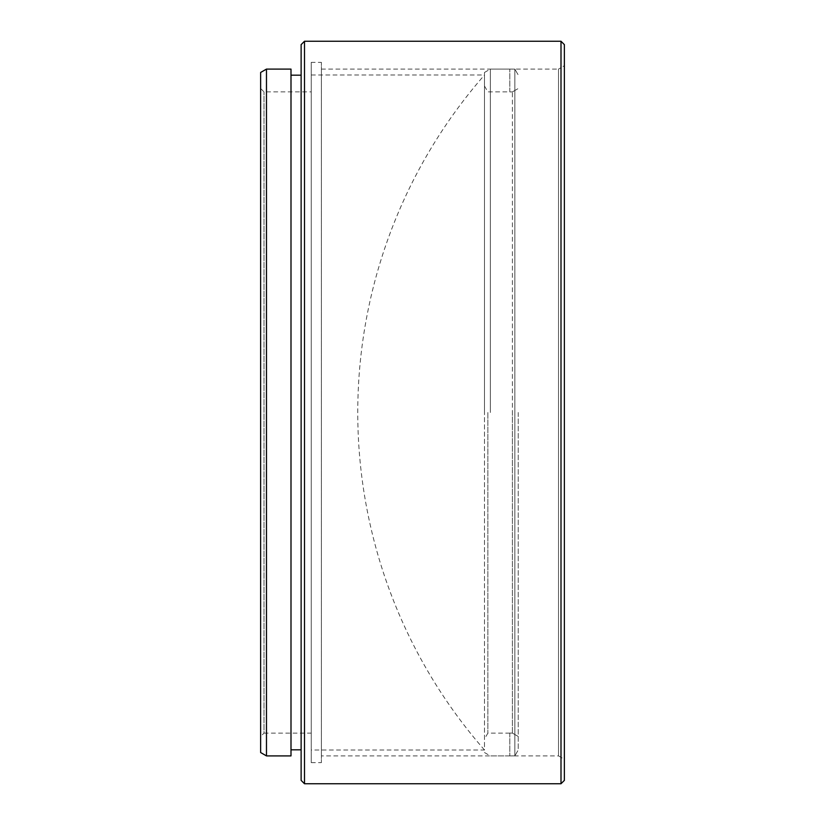 <?xml version="1.0" encoding="UTF-8"?>
<svg xmlns="http://www.w3.org/2000/svg" width="825" height="825" viewBox="0 0 825 825"><rect width="100%" height="100%" fill="white"/><g stroke="black" fill="none" stroke-linecap="round" stroke-linejoin="round"><path stroke-width="0.62" stroke-dasharray="4.12 3.09" d="M321.379 755.906L321.379 69.094L321.379 755.906L558.525 755.906L558.525 69.094L564.372 65.722L564.372 759.278L564.372 65.722M321.379 69.094L558.525 69.094L558.525 755.906L564.372 759.278M260.628 88.502L264 91.874L311.252 91.874L311.252 733.126L264 733.126L264 91.874L264 733.126L260.628 736.498L260.628 88.502L260.628 736.498M311.252 62.339L311.252 762.661L311.252 62.339L321.379 62.339L321.379 762.661L321.379 62.339M311.252 762.661L321.379 762.661M311.252 733.126L311.252 91.874M290.998 75.168L290.998 749.832L290.998 75.168M301.125 75.168L301.125 749.832L301.125 75.168M304.497 783.75L304.497 41.25M561 41.25L561 783.75M564.372 780.378L564.372 44.622M301.125 44.622L301.125 780.378M290.998 755.906L290.998 69.094M266.475 755.906L266.475 69.094M260.628 72.466L260.628 752.534M311.252 75.003L311.252 749.997L484.492 749.997L484.492 412.5L484.492 749.997A512.758 512.758 0 0 1 484.492 75.003L484.492 412.5L484.492 75.003L311.252 75.003L311.252 749.997M518.234 412.5L518.234 750.018L514.862 755.865L514.862 69.135L509.798 69.094L514.862 69.135L514.862 755.865L509.798 755.906L514.862 755.865L518.234 750.018L518.234 412.5M484.492 412.5L484.492 72.466L484.492 412.5M490.339 412.5L490.339 69.094L490.339 412.5M512.397 91.915L518.234 88.543L512.397 91.915L512.397 412.5L512.397 91.915L509.798 91.915L512.397 91.915M487.864 412.5L487.864 733.126L487.864 412.5M512.397 733.085L512.397 412.5L512.397 733.085L509.798 733.085L512.397 733.085L518.234 736.457L512.397 733.085M509.798 733.085L509.798 755.865L509.798 733.085M509.798 91.915L509.798 69.135L509.798 91.915M514.862 69.135L518.234 74.982L514.862 69.135M484.492 72.466L490.339 69.094L509.798 69.094M509.798 733.126L487.864 733.126L484.492 738.973M484.492 86.027L487.864 91.874L509.798 91.874M484.492 752.534L490.339 755.906L509.798 755.906"/><path stroke-width="1.24" d="M266.475 755.906L260.628 752.534L260.628 72.466L266.475 69.094L266.475 755.906L290.998 755.906L290.998 69.094L266.475 69.094M564.372 44.622L564.372 780.378L561 783.75L561 41.25L564.372 44.622M304.497 783.75L301.125 780.378L301.125 44.622L304.497 41.25L304.497 783.75L561 783.75M290.998 749.832L301.125 749.832M290.998 75.168L301.125 75.168M304.497 41.25L561 41.25"/></g></svg>
